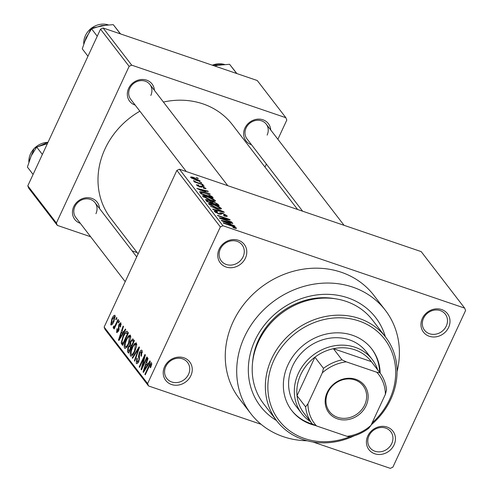 <?xml version="1.0" encoding="UTF-8"?>
<svg xmlns="http://www.w3.org/2000/svg" width="493" height="493" viewBox="0 0 493 493"><rect width="100%" height="100%" fill="white"/><g stroke="black" fill="none" stroke-linecap="round" stroke-linejoin="round"><path stroke-width="0.74" d="M367.803 435.941A15.147 13.416 -37.6 0 1 387.134 427.067A15.147 13.416 -37.6 0 1 394.073 444.896A15.147 13.416 -37.6 0 1 374.742 453.77A15.147 13.416 -37.6 0 1 367.803 435.941M391.75 443.558A13.126 11.622 142.4 0 0 390.77 431.671A13.126 11.622 142.4 0 0 379.376 427.702A13.126 11.622 142.4 0 0 368.98 435.794A13.126 11.622 142.4 0 0 369.96 447.681A13.126 11.622 142.4 0 0 381.354 451.65A13.126 11.622 142.4 0 0 391.75 443.558M164.594 366.687A15.147 13.416 -37.6 0 1 183.926 357.813A15.147 13.416 -37.6 0 1 190.871 375.641A15.147 13.416 -37.6 0 1 171.533 384.515A15.147 13.416 -37.6 0 1 164.594 366.687M188.548 374.304A13.126 11.622 142.4 0 0 187.562 362.417A13.126 11.622 142.4 0 0 176.167 358.448A13.126 11.622 142.4 0 0 165.771 366.539A13.126 11.622 142.4 0 0 166.751 378.427A13.126 11.622 142.4 0 0 178.146 382.395A13.126 11.622 142.4 0 0 188.548 374.304M219.132 249.187A15.147 13.416 -37.6 0 1 238.47 240.313A15.147 13.416 -37.6 0 1 245.409 258.141A15.147 13.416 -37.6 0 1 226.077 267.015A15.147 13.416 -37.6 0 1 219.132 249.187M243.086 256.798A13.126 11.622 142.4 0 0 242.106 244.916A13.126 11.622 142.4 0 0 230.712 240.948A13.126 11.622 142.4 0 0 220.316 249.039A13.126 11.622 142.4 0 0 221.295 260.926A13.126 11.622 142.4 0 0 232.69 264.889A13.126 11.622 142.4 0 0 243.086 256.798M422.341 318.441A15.147 13.416 -37.6 0 1 441.679 309.567A15.147 13.416 -37.6 0 1 448.618 327.395A15.147 13.416 -37.6 0 1 429.28 336.269A15.147 13.416 -37.6 0 1 422.341 318.441M446.294 326.052A13.126 11.622 142.4 0 0 445.315 314.17A13.126 11.622 142.4 0 0 433.92 310.202A13.126 11.622 142.4 0 0 423.524 318.293A13.126 11.622 142.4 0 0 424.504 330.181A13.126 11.622 142.4 0 0 435.898 334.143A13.126 11.622 142.4 0 0 446.294 326.052M251.516 144.763A14.137 12.522 -37.6 0 1 244.929 128.081A14.137 12.522 -37.6 0 1 259.78 119.152A14.137 12.522 -37.6 0 1 270.725 129.986M267.132 135.1A12.115 10.729 142.4 0 0 266.226 124.131A12.115 10.729 142.4 0 0 255.707 120.465A12.115 10.729 142.4 0 0 246.106 127.933A12.115 10.729 142.4 0 0 247.018 138.909L302.634 211.201M80.328 223.335A14.137 12.522 -37.6 0 1 73.74 206.653A14.137 12.522 -37.6 0 1 88.586 197.724A14.137 12.522 -37.6 0 1 99.537 208.557M95.938 213.672A12.115 10.729 142.4 0 0 95.032 202.703A12.115 10.729 142.4 0 0 84.513 199.036A12.115 10.729 142.4 0 0 74.918 206.505A12.115 10.729 142.4 0 0 75.823 217.481L125.21 281.676M135.199 105.12A14.137 12.522 -37.6 0 1 128.611 88.438A14.137 12.522 -37.6 0 1 143.457 79.515A14.137 12.522 -37.6 0 1 154.408 90.342M150.809 95.457A12.115 10.729 142.4 0 0 149.903 84.488A12.115 10.729 142.4 0 0 139.39 80.827A12.115 10.729 142.4 0 0 129.788 88.296A12.115 10.729 142.4 0 0 130.694 99.266L186.311 171.558M276.524 420.554A72.705 64.386 -37.6 0 1 254.986 340.423A72.705 64.386 -37.6 0 1 324.234 294.339A72.705 64.386 -37.6 0 1 385.378 336.818M335.369 298.776A66.647 59.018 142.4 0 0 258.523 339.979A66.647 59.018 142.4 0 0 252.576 362.472M397.062 371.593A84.827 75.115 142.4 0 0 385.279 310.189A84.827 75.115 142.4 0 0 311.656 284.553A84.827 75.115 142.4 0 0 244.473 336.836A84.827 75.115 142.4 0 0 250.814 413.633A84.827 75.115 142.4 0 0 307.145 440.767M385.279 310.189L373.836 295.319A84.827 75.115 142.4 0 0 300.219 269.683A84.827 75.115 142.4 0 0 233.029 321.966A84.827 75.115 142.4 0 0 239.376 398.763L250.814 413.633M139.876 111.196A76.748 67.96 142.4 0 0 105.027 148.861A76.748 67.96 142.4 0 0 110.765 218.344L138.114 253.889M464.665 308.119L421.188 251.609L179.44 169.216L222.922 225.732L464.665 308.119L465.589 310.498L392.872 467.167L390.29 468.35L313.037 442.024M261.136 424.331L148.547 385.964L105.064 329.447L104.14 327.069L176.864 170.399L179.44 169.216M199.72 181.165L199.973 180.629C200.133 181.387 198.932 181.307 196.368 180.37L190.736 177.48C190.557 176.722 191.728 176.796 194.248 177.702L200.096 181.011M190.736 177.48L190.606 177.098M202.802 184.462L203.165 184.93L194.248 181.892L193.885 181.418L195.308 181.905L193.422 180.518L196.288 182.176L202.802 184.462L202.66 184.764M205.563 188.776L205.815 188.227L203.837 188.406L203.313 187.876L204.521 187.759L202.641 186.65L199.961 187.032L196.596 185.097L198.303 184.869L198.827 185.399L197.859 185.516L199.412 186.496L202.056 186.101L205.969 188.646M204.367 188.554L204.521 187.759M201.927 186.496L201.729 187.167M196.596 185.097L196.448 184.678M197.496 185.873L197.767 185.282L197.644 185.972M199.85 186.995L200.183 185.873M199.573 191.802C200.3 191.444 201.964 191.734 204.558 192.689L212.138 196.596L213.204 197.983L200.941 193.798L199.591 191.746M205.791 200.103C205.236 199.308 205.926 199.221 207.873 199.856L210.838 201.243L213.346 201.619L218.054 204.287L219.182 205.754L206.924 201.575L205.563 199.56M223.896 211.885L224.253 212.347L213.068 209.568L212.693 209.081L222.663 211.657L210.493 206.216L223.896 211.885L223.742 212.218M231.667 221.979L232.03 222.454L219.767 218.276L219.379 217.77L227.674 219.12L217.844 215.774L217.481 215.299L229.744 219.477L230.132 219.983L221.85 218.633L231.667 221.979L231.525 222.281M236.153 228.487L233.411 227.76L232.887 227.236L234.995 227.532L233.676 226.706L223.563 223.206L223.2 222.737L231.525 225.572L236.449 228.037L236.239 228.493M234.816 228.204L234.995 227.532M234.717 225.942L235.099 226.441L221.727 220.821L221.345 220.322L232.443 222.99L232.825 223.489L229.479 222.651L230.736 224.284L234.717 225.942L234.588 226.225M226.632 216.482L226.977 215.731C227.507 216.667 226.527 216.723 224.044 215.891L223.52 215.361L225.511 215.201L222.676 213.531L218.861 214.024L214.461 211.534C213.968 210.684 214.825 210.628 217.031 211.355L217.555 211.885L215.885 212.002L218.535 213.561L219.668 213.839L219.921 212.773L222.288 213.05L226.977 215.731L227.181 216.298M225.332 216.279L225.511 215.201M220.815 214.449L221.302 213.401L221.228 214.245M214.461 211.534L214.276 211.01M215.41 212.372L215.749 211.639L215.644 212.526M219.496 214.221L219.896 212.822M208.687 204.022C208.49 202.999 210.123 203.104 213.586 204.342L218.35 206.314L221.265 208.311L220.389 209.014L216.544 208.046L208.687 204.022L208.521 203.517M220.932 209.026L221.265 208.311L221.437 208.822M202.703 196.245C202.506 195.222 204.139 195.333 207.602 196.571L212.372 198.543L215.287 200.534L214.406 201.236L210.56 200.275L202.703 196.245L202.537 195.739M214.954 201.255L215.287 200.534L215.459 201.052M210.166 194.039L196.799 188.418L207.898 191.087L208.28 191.58L204.934 190.742L206.191 192.381L210.036 194.316M203.843 185.812L204.207 186.286L202.093 185.214L203.843 185.812L203.701 186.114M201.347 182.564L201.711 183.039L199.591 181.972L201.347 182.564L201.206 182.866M197.915 178.102L198.278 178.577L196.159 177.511L197.915 178.102L197.773 178.404M115.744 319.316L116.57 317.535L116.933 318.01L116.108 319.791L115.744 319.316L116.249 319.489M114.08 326.495L114.918 325.891L118.03 319.427L118.394 319.902L114.185 328.967L113.821 328.492L114.493 327.044L113.31 328.091L113.193 327.155L113.895 325.996L115.146 326.896M118.24 322.564L119.066 320.783L119.429 321.251L118.603 323.032L118.24 322.564L118.745 322.73M121.223 324.542L120.335 324.24L119.189 325.01L118.64 330.871L116.619 332.387L116.977 328.702L117.414 329.01L117.205 331.074L118.191 330.581L118.721 324.764L120.643 322.73L120.958 322.977L120.495 327.05L120.058 326.736L120.132 324.08L121.229 324.456M116.933 332.633L117.285 332.615M117.205 331.074L118.283 331.549M123.355 332.319L125.395 329.004L125.777 329.503L118.887 340.521L118.499 340.028L123.127 326.052L123.503 326.551L122.091 330.68L123.897 332.504M130.429 335.289L130.565 338.599L128.944 343.344C127.379 346.98 125.9 348.557 124.489 348.07C123.872 345.957 124.396 343.214 126.06 339.843L128.5 335.838L130.429 335.289L130.066 335.006M124.858 348.348L125.302 348.348M136.407 343.06L136.549 346.376L134.922 351.115C133.363 354.75 131.877 356.328 130.472 355.847C129.856 353.734 130.38 350.991 132.044 347.62L134.484 343.609L136.407 343.06L136.043 342.783M130.836 356.125L131.28 356.119M151.727 364.512L150.895 364.228L150.069 364.66L145.269 374.816L144.905 374.347L148.831 365.886C149.792 363.495 150.716 362.466 151.585 362.793L151.752 364.413L150.575 367.698L150.131 367.39L150.766 364.13L151.739 364.463M104.14 327.069L147.617 383.585L220.34 226.916L176.864 170.399M147.9 364.228L149.94 360.913L150.322 361.406L143.432 372.431L143.05 371.932L147.672 357.961L148.054 358.454L146.643 362.589L148.448 364.413M142.261 366.921L146.889 356.944L147.253 357.419L141.473 369.886L141.084 369.38L144.184 357.388L139.55 367.384L139.18 366.909L144.967 354.449L145.361 354.954L142.261 366.921L142.767 367.094M142.508 352.273L141.411 351.897L139.685 353.074L138.872 361.289C137.867 363.359 136.999 364.05 136.253 363.359L136.881 358.208L137.325 358.522L136.918 361.887L138.527 360.771L139.001 359.354L138.484 356.31L139.309 352.624C140.394 350.424 141.331 349.71 142.12 350.486L141.374 356.26L140.936 355.952L141.115 351.663L142.514 352.144M141.701 350.159L142.12 350.486M136.623 363.643L137.048 363.631M136.918 361.887L138.237 362.466M132.198 357.826L139.125 346.85L139.482 347.312L134.774 361.178L134.398 360.691L138.65 348.569L132.58 358.325L132.198 357.826L132.765 358.023M130.472 341.476L132.79 338.864L134.41 340.725L128.624 353.185L127.496 351.712L127.946 347.282L129.554 345.18L130.472 341.476L130.984 341.649M123.059 336.072C124.612 332.405 126.042 330.902 127.36 331.561L128.427 332.948L122.646 345.408L121.155 343.103L123.059 336.072L123.564 336.244M126.88 331.185L127.36 331.561M111.874 318.848C113.014 316.161 114.093 315.002 115.115 315.378L113.951 321.393C112.823 324.03 111.757 325.152 110.752 324.764L111.874 318.848L112.379 319.02M111.024 324.973L111.369 324.973M277.879 139.279L286.79 120.076L285.86 117.704L257.26 80.519L103.099 27.984L131.705 65.162L129.129 66.345L100.523 29.167L103.099 27.984M285.86 117.704L131.705 65.162M90.65 236.751L57.33 225.393L28.723 188.215L27.799 185.836L100.523 29.167M27.799 185.836L56.405 223.015L129.129 66.345M137.109 252.582L132.093 250.875M264.975 167.065L266.368 164.064M297.618 209.494L232.425 124.754A76.748 67.96 142.4 0 0 163.417 102.051M56.405 223.015L57.33 225.393M222.922 225.732L220.34 226.916M147.617 383.585L148.547 385.964M150.636 367.562L150.131 367.39M145.41 374.514L144.905 374.347M143.623 372.129L143.05 371.932M145.078 368.709L147.099 365.523L146.088 364.204L143.814 370.853L145.078 368.709L145.638 368.9M147.635 365.707L147.099 365.523M144.313 371.019L143.814 370.853M148.14 364.906L146.088 364.204M141.62 369.559L141.084 369.38M144.683 357.561L144.184 357.388M139.685 367.082L139.18 366.909M141.436 356.119L140.936 355.952M139.026 360.944L138.527 360.771M139.507 359.526L139.001 359.354M139.507 356.661L138.484 356.31M139.821 352.797L139.309 352.624M134.885 360.858L134.398 360.691M139.014 348.693L138.65 348.569M132.549 347.793L132.044 347.62M136.771 344.391L134.484 343.609M136.764 344.872L135.735 344.521C134.675 344.182 133.56 345.383 132.389 348.126L131.237 351.145L131.144 354.387L132.654 355.022M131.144 354.387C132.235 354.732 133.375 353.475 134.571 350.622L135.47 344.317L136.764 344.761M135.07 350.794L134.571 350.622M129.061 352.248L127.496 351.712M128.451 347.454L127.946 347.282M131.039 345.685L129.554 345.18M128.938 351.256L130.663 347.534L129.542 346.265L128.408 347.547L128.303 350.431L129.443 351.429M131.169 347.707L130.663 347.534M131.434 347.14L129.542 346.265M131.341 346.074L133.369 341.704L132.149 340.367L130.842 341.939L130.62 345.143L131.847 346.246M133.874 341.877L133.369 341.704M134.244 341.082L132.327 340.429M134.17 341.236L132.149 340.367M126.572 340.016L126.06 339.843M130.793 336.614L128.5 335.838M130.781 337.095L129.758 336.75C128.691 336.405 127.576 337.606 126.411 340.355L125.259 343.375L125.167 346.61L126.676 347.245M125.167 346.61C126.257 346.955 127.397 345.704 128.587 342.851L129.486 336.546L130.787 336.984M129.086 343.017L128.587 342.851M123.367 343.861L121.155 343.103M123.46 343.652L122.954 343.479L127.391 333.934L126.288 332.72L128.229 333.379M127.89 334.106L127.391 333.934M128.143 333.564L126.732 333.083L124.975 333.706L123.416 336.559L121.907 341.723L122.954 343.479M119.072 340.219L118.499 340.028M120.532 336.799L122.554 333.613L121.543 332.3L119.269 338.944L120.532 336.799L121.093 336.99M123.09 333.798L122.554 333.613M119.768 339.11L119.269 338.944M123.589 332.997L121.543 332.3M120.551 326.902L120.058 326.736M118.69 330.754L118.191 330.581M119.016 329.879L118.419 329.675M119.226 324.936L118.721 324.764M114.327 328.665L113.821 328.492M114.998 327.216L114.493 327.044M114.173 327.488L113.193 327.155M115.159 326.865L114.277 326.563M115.516 326.095L114.918 325.891M116.348 324.302L115.849 324.129M115.362 316.956L114.499 316.66L112.281 319.236L111.369 323.482L112.527 323.944M111.369 323.482L113.581 320.925L114.364 316.555L115.362 316.894M114.08 321.097L113.581 320.925M232.277 223.354L232.443 222.99M229.079 223.508L229.479 222.651M225.276 221.979L229.183 223.637L228.167 222.325L222.787 220.975L225.147 222.257M227.476 219.551L227.674 219.12M229.547 219.89L229.744 219.477M216.877 211.682L217.031 211.355M222.14 213.364L222.288 213.05M213.444 204.65L213.586 204.342M218.208 206.629L218.35 206.314M209.654 204.878L210 204.133L216.199 207.578C218.769 208.502 219.983 208.588 219.835 207.824L213.913 204.805L211.294 204.059L209.87 205.026M219.631 208.903L219.835 207.824M207.719 200.183L207.873 199.856M210.671 201.6L210.838 201.243M213.204 201.933L213.346 201.619M207.991 201.588L211.651 202.839L210.474 201.415L208.44 200.398L207.048 200.189L207.849 201.89M211.953 203.289L212.126 201.877L211.651 202.839M213.087 203.326L217.388 204.792L216.082 203.245L213.722 202.099L212.366 202.395L212.945 203.627M212.224 198.852L212.372 198.543M203.677 197.108L204.022 196.362L210.215 199.807C212.791 200.731 213.999 200.811 213.857 200.053L207.929 197.034L205.316 196.288L203.892 197.255M213.654 201.132L213.857 200.053M211.725 197.477L212.138 196.596M204.422 192.997L204.558 192.689M202.013 193.817L211.405 197.021L208.046 194.365L204.909 193.157L201.089 192.387L201.871 194.119M200.978 193.817L201.366 192.979M200.626 193.392L201.089 192.387M207.732 191.444L207.898 191.087M204.533 191.598L204.934 190.742M200.725 190.076L204.638 191.734L203.621 190.415L198.241 189.065L200.602 190.347M198.137 185.226L198.303 184.869M201.853 186.545L202.056 186.101M194.575 181.572L194.803 181.085M196.122 182.533L196.288 182.176M194.106 178.01L194.248 177.702M191.678 178.269L191.943 177.696L195.998 179.896L198.685 180.179L194.698 178.207L192.017 177.924L191.814 178.361M198.488 181.005L198.685 180.179M380.183 373.146A50.489 44.715 142.4 0 0 371.796 348.97A50.489 44.715 142.4 0 0 327.974 333.712A50.489 44.715 142.4 0 0 287.98 364.832A50.489 44.715 142.4 0 0 291.757 410.546A50.489 44.715 142.4 0 0 315.686 425.558M291.474 410.176A50.489 44.715 142.4 0 0 312.938 424.263M372.104 422.932A66.647 59.018 142.4 0 0 389.587 399.459A66.647 59.018 142.4 0 0 359.046 321.011A66.647 59.018 142.4 0 0 273.966 360.056A66.647 59.018 142.4 0 0 283.192 425.256A66.647 59.018 142.4 0 0 349.722 436.792M354.325 435.763A68.669 60.812 -37.6 0 1 276.783 420.886A68.669 60.812 -37.6 0 1 271.643 358.719A68.669 60.812 -37.6 0 1 326.033 316.395A68.669 60.812 -37.6 0 1 385.631 337.144A68.669 60.812 -37.6 0 1 390.764 399.318A68.669 60.812 -37.6 0 1 371.223 424.837M385.631 337.144L372.474 320.043A68.669 60.812 142.4 0 0 312.876 299.288A68.669 60.812 142.4 0 0 258.486 341.612A68.669 60.812 142.4 0 0 263.619 403.785L276.783 420.886M310.467 421.614A44.432 39.348 -37.6 0 1 301.71 413.547L295.991 406.109A44.432 39.348 -37.6 0 1 292.663 365.88A44.432 39.348 -37.6 0 1 327.857 338.494A44.432 39.348 -37.6 0 1 366.422 351.922L372.141 359.36A44.432 39.348 -37.6 0 1 377.693 369.892M379.616 372.388A50.489 44.715 142.4 0 0 371.506 348.6M355.823 379.333A22.419 19.849 -37.6 0 1 366.096 405.721A22.419 19.849 -37.6 0 1 337.477 418.853A22.419 19.849 -37.6 0 1 327.204 392.465A22.419 19.849 -37.6 0 1 355.823 379.333M337.631 417.343A21.205 18.777 142.4 0 0 361.776 409.609A21.205 18.777 142.4 0 0 363.113 385.717A21.205 18.777 142.4 0 0 354.985 379.955A21.205 18.777 142.4 0 0 330.84 387.683A21.205 18.777 142.4 0 0 329.503 411.581A21.205 18.777 142.4 0 0 337.631 417.343M322.323 372.825L323.488 368.345A42.41 37.56 -37.6 0 1 342.006 359.847L333.422 348.693L371.321 361.609A42.41 37.56 142.4 0 0 354.855 349.808A42.41 37.56 142.4 0 0 333.422 348.693A42.41 37.56 142.4 0 0 314.904 357.191A42.41 37.56 142.4 0 0 297.026 395.706A42.41 37.56 142.4 0 0 303.676 412.783L312.254 423.937A42.41 37.56 -37.6 0 1 305.611 406.861L307.915 403.866A40.395 35.767 142.4 0 0 316.506 425.934L347.047 436.342A40.395 35.767 142.4 0 0 370.976 425.36L385.39 394.32A40.395 35.767 142.4 0 0 376.8 372.252L346.252 361.844A40.395 35.767 142.4 0 0 322.323 372.825L307.915 403.866M301.71 413.547A44.432 39.348 -37.6 0 1 304.52 363.483A44.432 39.348 -37.6 0 1 355.108 347.288A44.432 39.348 -37.6 0 1 372.141 359.36M323.488 368.345L314.904 357.191L297.026 395.706L305.611 406.861M342.006 359.847L346.252 361.844M376.8 372.252L379.9 372.763A42.41 37.56 -37.6 0 1 386.549 389.84L385.39 394.32M371.321 361.609L379.9 372.763M370.976 425.36L368.672 428.355A42.41 37.56 -37.6 0 1 350.153 436.853L347.047 436.342M316.506 425.934L312.254 423.937M42.373 154.438L36.698 147.056L47.353 143.716M33.086 174.448L27.411 167.065L31.188 155.942L36.698 147.056M236.671 73.506L229.584 64.293L236.886 73.58M214.683 66.013L217.875 65.267L229.584 64.293M120.354 33.863L113.267 24.65L120.563 33.937M97.244 36.223L91.569 28.847L101.558 25.63L113.267 24.65M87.957 56.233L82.282 48.856L86.065 37.727L91.569 28.847M149.336 366.059L148.831 365.886M139.71 358.084L138.816 357.776M138.28 350.856L137.88 350.72M123.034 344.564L121.623 344.083M119.226 328.954L118.246 328.621M221.03 214.418L221.265 213.919M217.623 205.224L218.054 204.287M206.974 201.594L207.356 200.768M201.551 187.328L201.797 186.792M47.994 142.329A18.179 16.096 142.4 0 0 28.877 161.895M224.37 64.454A18.179 16.096 142.4 0 0 212.329 65.212M108.053 24.81A18.179 16.096 142.4 0 0 83.755 43.68M132.247 340.392L134.25 341.07M219.903 213.722L219.65 214.264M207.048 200.189L206.598 201.156M201.828 186.576L201.477 187.34M200.084 186.545L199.875 187.001M95.032 202.703L136.721 256.89M266.226 124.131L344.077 225.326M227.76 185.682L149.903 84.488M28.84 162.012L34.214 148.307L48.037 142.243M212.144 65.144L224.5 64.447M83.718 43.797L91.199 28.2L108.177 24.804"/></g></svg>
